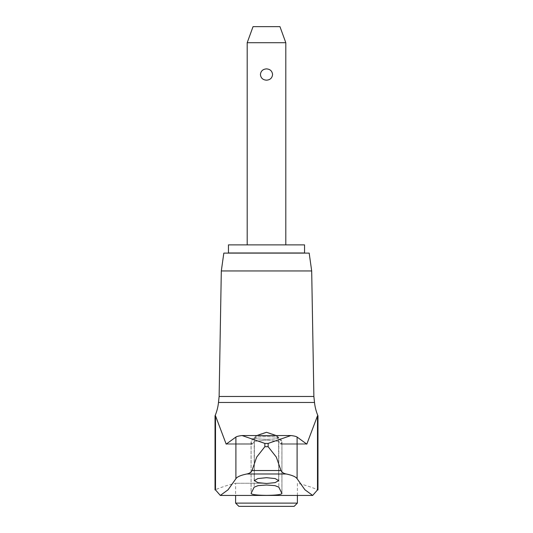 <?xml version="1.0" encoding="UTF-8"?>
<svg xmlns="http://www.w3.org/2000/svg" width="533" height="533" viewBox="0 0 533 533"><rect width="100%" height="100%" fill="white"/><g stroke="black" fill="none" stroke-linecap="round" stroke-linejoin="round"><path stroke-width="0.4" stroke-dasharray="2.67 2" d="M219.123 396.472L313.877 396.472M266.5 483.258L235.619 483.258L266.5 483.258M297.381 495.437L297.381 483.258A115.848 115.848 0 0 1 317.968 489.914L317.495 489.914L312.678 495.437L304.923 489.774L297.101 478.734C295.942 476.835 292.304 475.256 286.174 473.984C283.763 473.557 282.024 472.405 280.971 470.532L276.334 457.127L268.139 446.701L268.139 443.416L290.965 435.534C294.249 435.961 296.295 436.467 297.101 437.06L306.815 444.136L317.495 415.833L317.968 415.833M215.032 415.833L215.505 415.833L226.185 444.136L235.899 437.06C236.705 436.467 238.751 435.961 242.035 435.534L264.861 443.416L264.861 446.701L256.666 457.127L252.029 470.532C251.136 472.305 249.404 473.457 246.826 473.984C240.689 475.256 237.052 476.842 235.899 478.734L228.077 489.774L220.322 495.437L312.678 495.437M220.322 495.437L215.505 489.914L215.032 489.914A115.848 115.848 0 0 1 235.619 483.258L235.619 495.437M264.861 443.416L268.139 443.416M264.861 446.701L268.139 446.701M254.394 438.033L257.899 438.919L266.5 439.352C259.558 439.265 255.527 438.826 254.394 438.033C254.614 437.16 258.652 436.68 266.5 436.6L257.899 436.98L254.354 437.919L254.354 480.599L257.859 482.632L266.5 483.491L275.141 482.632L278.646 480.599L275.141 478.561L266.5 477.695L257.859 478.561L254.354 480.599L254.354 437.919M276.127 435.534L281.944 441.957L281.944 493.518L281.944 441.957L280.891 444.142L278.819 441.384L266.5 440.158L278.819 441.384L280.891 444.142L281.897 442.303C281.411 438.033 276.281 434.695 266.5 432.296C256.773 434.648 251.643 437.986 251.103 442.303L251.103 493.378C251.429 494.577 256.56 495.244 266.5 495.37C276.44 495.244 281.571 494.577 281.897 493.378L278.819 487.142L274.928 485.63L266.5 485.01L258.072 485.63L254.181 487.142L254.181 441.384L266.5 440.158L254.181 441.384L252.515 443.842L254.181 441.384L254.181 487.142L251.056 493.518L251.056 441.957L256.879 435.534M242.035 435.534L266.5 435.534L242.035 435.534M221.315 270.951L311.685 270.951M223.82 253.115L309.18 253.115M251.103 442.303L252.109 444.142L252.515 443.842L252.109 444.142L251.103 442.303L251.103 493.378M278.606 438.033C278.386 437.16 274.348 436.68 266.5 436.6L275.101 436.98L278.646 437.919L275.101 438.919L266.5 439.352C273.442 439.265 277.473 438.826 278.606 438.033L278.646 480.599L278.646 437.919M297.381 503.105L235.619 503.105M238.857 506.35L294.143 506.35M228.45 252.988L304.55 252.988M304.55 244.88L228.45 244.88M247.199 42.707L285.801 42.707M266.5 68.89C262.869 69.137 260.844 71.016 260.417 74.533C260.844 78.051 262.869 79.93 266.5 80.177C270.131 79.93 272.156 78.051 272.583 74.533C272.156 71.016 270.131 69.137 266.5 68.89M279.958 26.65L253.042 26.65M266.5 252.988L297.381 252.988L266.5 252.988M290.965 435.534L266.5 435.534L290.965 435.534M218.49 402.468L314.51 402.468M227.018 443.842L252.515 443.842L227.018 443.842M252.029 470.532L280.971 470.532M280.485 443.842L305.982 443.842L280.485 443.842M278.819 441.384L278.819 487.142L278.819 441.384M281.897 442.303L281.897 493.378M215.505 415.833L215.505 489.914M235.899 437.06L235.899 478.734M297.101 437.06L297.101 478.734M317.495 415.833L317.495 489.914M246.826 473.984L286.174 473.984M226.185 444.142L252.109 444.142L226.185 444.142M280.891 444.142L306.815 444.142L280.891 444.142M251.056 441.957L251.056 493.518M281.944 441.957L281.944 493.518M242.288 435.534L290.712 435.534"/><path stroke-width="0.8" d="M311.685 270.951L221.315 270.951L223.82 253.115L309.18 253.115L311.685 270.951L313.877 396.472L219.123 396.472L218.49 402.468A46.524 46.524 0 0 1 215.032 415.833L215.032 489.914L215.505 489.914L220.322 495.437L228.077 489.774L235.899 478.734C237.058 476.835 240.696 475.256 246.826 473.984C249.237 473.557 250.976 472.405 252.029 470.532L256.666 457.127L264.861 446.701L264.861 443.416L242.035 435.534C238.751 435.961 236.705 436.467 235.899 437.06L226.185 444.136L215.505 415.833L215.032 415.833M313.877 396.472L314.51 402.468A46.524 46.524 0 0 0 317.968 415.833L317.495 415.833L306.815 444.136L297.101 437.06C296.295 436.467 294.249 435.961 290.965 435.534L268.139 443.416L268.139 446.701L264.861 446.701M268.139 443.416L264.861 443.416M268.139 446.701L276.334 457.127L280.971 470.532C281.864 472.305 283.596 473.457 286.174 473.984C292.311 475.256 295.948 476.842 297.101 478.734L304.923 489.774L312.678 495.437L317.495 489.914L317.968 489.914L317.968 415.833M281.897 493.378C281.571 494.577 276.44 495.244 266.5 495.37C256.56 495.244 251.429 494.577 251.103 493.378L254.181 487.142L258.072 485.63L266.5 485.01L274.928 485.63L278.819 487.142L281.944 493.518M256.879 435.534L266.5 432.296L276.127 435.534M266.5 483.491L257.859 482.632L254.354 480.599L257.859 478.561L266.5 477.695L275.141 478.561L278.646 480.599L275.141 482.632L266.5 483.491M235.619 503.105L297.381 503.105L294.143 506.35L238.857 506.35L235.619 503.105L235.619 495.437M228.45 244.88L304.55 244.88L304.55 252.988L228.45 252.988L228.45 244.88M247.199 42.707L253.042 26.65L279.958 26.65L285.801 42.707L247.199 42.707L247.199 244.88M266.5 80.177C262.869 79.93 260.844 78.051 260.417 74.533C260.844 71.016 262.869 69.137 266.5 68.89C270.131 69.137 272.156 71.016 272.583 74.533C272.156 78.051 270.131 79.93 266.5 80.177M312.678 495.437L220.322 495.437M314.51 402.468L218.49 402.468M280.971 470.532L252.029 470.532M215.505 415.833L215.505 489.914M235.899 437.06L235.899 478.734M297.101 437.06L297.101 478.734M317.495 415.833L317.495 489.914M286.174 473.984L246.826 473.984M221.315 270.951L219.123 396.472M285.801 42.707L285.801 244.88M297.381 495.437L297.381 503.105M242.288 435.534L290.712 435.534"/></g></svg>
